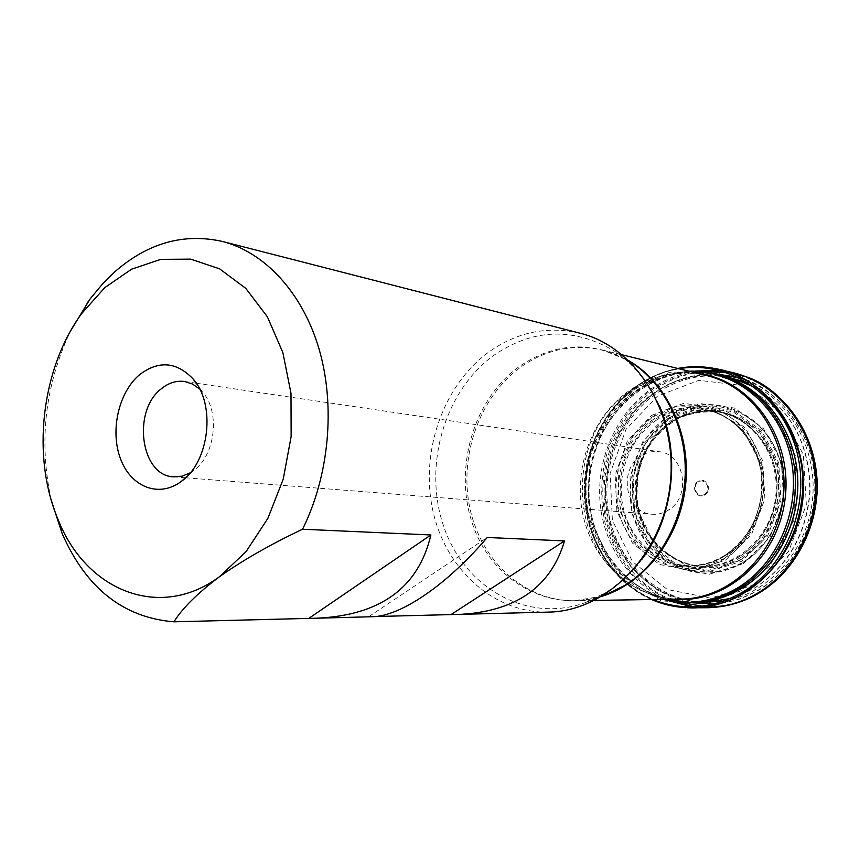 <?xml version="1.0" encoding="UTF-8"?>
<svg xmlns="http://www.w3.org/2000/svg" width="860" height="860" viewBox="0 0 860 860"><rect width="100%" height="100%" fill="white"/><g stroke="black" fill="none" stroke-linecap="round" stroke-linejoin="round"><path stroke-width="0.64" stroke-dasharray="4.3 3.22" d="M713.918 604.021C729.409 603 744.169 598.388 758.176 590.207C795.21 568.449 818.655 521.138 814.312 474.978C810.012 428.807 778.784 389.515 739.449 377.959M716.939 374.121C695.041 373.326 674.842 379.152 656.33 391.59C619.587 416.67 599.667 465.561 606.794 511.087C613.911 556.592 647.924 594.905 691.042 602.731M738.342 377.411C780.891 386.925 820.203 442.459 814.742 495.575C809.755 547.885 779.687 578.006 758.273 590.401L739.105 599.237C723.883 603.817 706.501 604.784 686.957 602.129L657.233 589.992L630.573 566.288L612.191 533.092L605.171 495.854C606.257 471.291 611.256 449.909 620.157 431.731L635.207 410.069C645.742 399.212 656.642 390.698 667.897 384.538C681.184 378.271 697.18 374.713 715.885 373.863M739.557 556.484C730.43 562.73 718.078 565.998 702.523 566.267L699.201 566.052C681.915 564.235 666.059 555.151 651.633 538.79C634.745 515.065 632.885 482.643 641.506 460.068C660.351 423.152 676.895 411.553 716.627 411.693L719.917 412.219C748.737 415.756 779.085 451.414 777.074 489.039C775.258 525.944 754.306 547.798 739.557 556.484M670.832 422.55C645.021 439.761 631.261 474.58 637.346 506.293C643.366 537.994 668.886 563.311 699.159 566.052L702.437 566.267C715.434 566.697 727.775 563.429 739.46 556.474C765.26 540.94 780.719 507.142 776.182 475.247C771.721 443.319 748.049 417.444 719.831 412.209L716.595 411.682C700.212 409.693 684.958 413.316 670.832 422.55M724.539 558.473L744.255 541.262L760.616 509.84L762.089 466.088L740.933 426.022L706.63 406.554L675.036 406.941L652.557 417.035L634.132 434.354L619.103 464.604L617.534 506.131L636.733 545.251L669.435 566.127L701.115 567.6L724.539 558.473M652.461 416.842C685.904 393.805 734.096 405.447 754.349 444.115C775.129 482.438 760.702 537.317 724.636 558.667C688.849 580.607 642.366 564.816 624.435 527.298C605.988 490.082 618.705 439.352 652.461 416.842M671.886 605.902C655.417 601.763 639.475 593.722 624.038 581.768C609.772 567.385 598.732 550.217 590.928 530.244L584.961 499.488C584.714 478.977 587.423 460.229 593.099 443.222C606.257 411.402 625.446 392.869 642.517 382.141C656.728 372.982 675.519 367.854 698.89 366.747M686.172 607.687C638.206 605.074 597.582 566.063 587.466 516.806C577.232 467.539 597.786 412.832 637.808 385.28C660.942 369.692 686.087 363.995 713.209 368.198M548.637 612.094C493.543 613.395 445.512 568.954 432.849 510.646C419.992 452.338 442.685 386.075 488.168 352.492C516.516 332.111 547.164 325.682 580.124 333.228M51.407 500.671C38.496 441.933 44.892 385.366 70.574 330.982M375.39 616.534L371.971 616.738M368.704 616.706L487.222 537.479M641.13 455.929C617.609 469.882 625.725 513.474 652.267 514.248C657.921 514.645 663.286 513.269 668.327 510.12C691.633 496.897 684.85 453.983 659.319 451.726C652.869 450.855 646.806 452.252 641.13 455.929M190.21 472.86L193.736 470.517C215.376 455.488 220.343 411.585 202.595 392.117L199.681 389.042M727.076 376.895C701.889 373.294 678.551 378.658 657.051 392.998C619.308 418.712 599.764 469.904 609.202 516.172C618.544 562.44 656.556 599.28 701.62 602.312M723.367 601.204L730.968 599.613M731.204 599.549C772.699 589.175 807.078 548.282 812.399 500.671C817.838 453.069 793.436 405.544 755.295 386.172M755.08 386.065L748.028 382.818M669.714 417.863C703.835 394.504 753.059 406.318 773.785 445.566C795.048 484.481 780.353 540.166 743.524 561.795C706.984 584.015 659.512 567.933 641.195 529.867C622.35 492.103 635.282 440.675 669.714 417.863M742.072 559.021L719.003 567.955L687.774 566.514L655.513 546.057L636.54 507.722L638.055 467.034L652.858 437.407L671.026 420.454L693.182 410.596L724.335 410.263L758.133 429.366L778.999 468.614L777.58 511.442L761.487 542.187L742.072 559.021M740.922 557.377C706.619 578.318 661.899 563.3 644.602 527.449C626.822 491.877 639.023 443.384 671.488 421.938C703.652 399.986 749.92 411.231 769.356 448.125C789.287 484.707 775.516 536.984 740.922 557.377M670.08 422.454C684.313 413.155 699.674 409.543 716.165 411.628L716.165 411.628C752.307 416.304 780.579 455.456 775.709 496.521C771.302 537.65 735.01 569.513 698.739 566.009L698.739 566.009C668.381 563.418 642.721 538.145 636.626 506.389C630.455 474.623 644.215 439.707 670.08 422.454M656.438 420.121C629.628 438.084 615.824 474.924 623.221 507.701C630.498 540.488 658.491 565.471 690.15 565.74C702.577 565.783 714.38 562.462 725.539 555.764C751.253 540.198 766.851 506.54 762.766 474.516C756.402 440.019 738.063 418.508 707.737 409.983C689.473 406.318 672.37 409.704 656.438 420.121M724.238 555.764C738.772 547.1 759.122 526.094 762.078 490.157C765.314 453.639 737.977 416.219 709.07 410.295L709.059 410.295C690.204 407.199 674.788 408.855 662.813 415.272C648.569 421.26 636.013 435.612 625.145 458.326C620.952 471.183 619.415 485.362 620.511 500.885C623.726 516.516 630.058 530.491 639.507 542.821C655.395 558.946 674.692 565.912 691.515 565.729L691.526 565.729C705.071 564.644 715.971 561.322 724.238 555.764M653.912 419.003C621.157 440.804 608.816 490.028 626.714 526.116C644.129 562.494 689.215 577.737 723.873 556.452C758.799 535.737 772.753 482.621 752.64 445.491C733.053 408.038 686.366 396.686 653.912 419.003M651.676 415.369L683.528 403.372L717.014 407.694L745.437 428.033L762.691 460.67L764.895 498.908L751.468 534.608L725.399 560.236L692.386 570.707L659.265 564.396L632.487 543.101L616.889 511.27L615.126 474.989L627.434 440.922L651.676 415.369M638.571 389.72C592.013 421.454 574.684 491.264 599.861 542.972C624.317 595.077 688.774 618.243 739.449 587.95C790.544 558.462 811.216 480.557 781.471 426.678C752.478 372.348 684.689 357.255 638.571 389.72M740.965 590.777L706.931 603.591L661.318 600.893L614.728 570.406L587.659 514.398L589.938 455.284L611.191 412.101L637.335 387.15L669.403 372.326L714.864 371.197L764.744 398.75L795.876 456.724L793.791 520.45L769.786 566.063L740.965 590.777M652.761 599.517C614.298 583.521 587.67 543.122 584.585 499.036C581.586 454.918 602.086 409.887 637.013 385.774C649.859 376.992 663.791 371.305 678.82 368.714M687.011 607.73C639.034 605.161 598.377 566.159 588.24 516.914C577.995 467.657 598.549 412.95 638.571 385.398C661.727 369.8 686.882 364.113 714.037 368.338M669.381 600.925C630.53 585.499 603.354 545.369 599.968 501.358C596.668 457.316 617.136 412.219 652.202 388.172C665.436 379.185 679.819 373.476 695.332 371.047M719.143 370.359L725.41 371.144M725.464 371.144L734.203 372.95M707.694 607.74L698.771 607.547M698.718 607.536L692.429 606.902M720.874 606.612L694.364 606.837M672.692 601.516C657.857 595.206 644.033 585.703 631.229 572.986C619.684 558.505 611.03 542.155 605.268 523.933C599.087 496.166 601.409 468.861 609.192 446.458C618.286 425.313 629.015 409.252 641.366 398.266C655.03 385 674.133 375.971 698.696 371.208M721.003 370.853L747.759 377.357M732.354 373.562C774.473 382.345 809.722 421.851 815.893 470.323C822.16 518.763 798.037 569.567 758.928 592.454C742.148 602.193 724.518 606.945 706.028 606.73M678.411 602.279C637.819 589.422 608.16 549.755 603.451 505.099C598.796 460.423 619.125 413.907 654.858 389.451C670.015 379.195 686.538 373.294 704.437 371.746M726.367 372.488L732.268 373.552M688.892 371.187L664.565 375.057L659.813 376.594C675.24 372.122 690.741 371.746 706.339 375.465C679.034 369.424 653.578 374.315 629.961 390.139C591.572 416.552 572.33 469.818 583.381 516.871C594.271 563.934 635.003 599.721 681.088 599.076C665.059 599.216 650.031 595.389 635.991 587.606C566.288 551.464 564.332 432.881 631.498 390.117L645.183 382.206L659.813 376.594C672.692 372.832 685.764 371.864 699.04 373.67M602.279 596.184L574.448 600.721C524.783 601.387 481.428 561.376 470.054 508.937C458.531 456.51 479.3 397.105 520.558 367.241C545.939 349.332 573.33 343.613 602.742 350.074L628.864 360.706M688.505 371.09L664.565 375.057L660.222 376.443L647.569 381.797L635.647 388.86C567.127 432.472 569.116 553.238 640.281 590.154L663.125 599.355M673.584 599.194C660.233 598.001 647.698 594.131 635.991 587.606L640.281 590.154L662.727 599.355M718.53 374.519C658.05 359.254 596.227 410.37 589.562 475.505C581.532 540.499 630.401 604.096 692.762 602.709M690.268 602.763C627.779 604.15 578.834 540.37 586.885 475.204C593.572 409.887 655.503 358.62 716.111 373.917M734.515 379.002C705.866 371.681 679.077 376.271 654.148 392.773C614.9 419.497 595.593 473.796 607.633 521.31C619.479 568.836 662.157 604.204 709.35 601.903M730.269 598.485L740.266 595.099M740.632 594.948L754.231 588.208C787.631 566.686 806.142 534.619 809.776 492.027C810.045 449.361 794.608 416.272 763.465 392.762M763.142 392.536L754.155 387M694.31 602.666C646.677 604.279 604.075 567.987 592.433 519.73C580.618 471.484 600.237 416.573 639.84 389.419C664.662 372.853 691.397 368.015 720.024 374.906M743.191 563.633L769.926 537.511L783.686 501.1L781.407 462.089L763.659 428.796L734.472 408.038L700.104 403.619L667.457 415.853L642.624 441.889L630.025 476.612L631.853 513.592L647.859 546.046L675.337 567.793L709.307 574.265L743.191 563.633M754.059 584.854L710.596 598.13L667.306 589.498L632.519 561.591L612.374 520.3L610.105 473.43L625.994 429.398L657.373 396.191L698.847 380.313L742.782 385.581L780.353 411.886L803.337 454.531L806.347 504.712L788.555 551.507L754.059 584.854M668.317 418.003L644.226 443.244L631.992 476.935L633.777 512.818L649.321 544.294L675.981 565.364L708.919 571.61L741.739 561.279L767.636 535.952L780.955 500.681L778.751 462.884L761.573 430.613L733.3 410.478L699.997 406.167L668.317 418.003M742.696 562.773C705.598 585.327 657.448 568.965 638.872 530.33C619.77 491.995 632.885 439.815 667.812 416.648C702.416 392.923 752.382 404.888 773.43 444.738C795.027 484.244 780.095 540.822 742.696 562.773M698.062 481.45C690.01 486.169 697.159 500.208 704.942 494.865C713.069 490.135 705.813 476.042 698.062 481.45M668.768 419.056L699.965 407.404L732.763 411.66L760.584 431.505L777.483 463.271L779.654 500.477L766.539 535.199L741.062 560.139L708.747 570.33L676.315 564.192L650.053 543.456L634.734 512.442L632.981 477.096L645.021 443.91L668.768 419.056M704.641 494.306C697.471 498.918 691.161 486.502 698.341 481.998C705.469 477.343 711.876 489.791 704.641 494.306M641.786 559.451C631.649 572.975 619.866 583.918 606.461 592.282L584.961 602.742C627.585 587.767 663.791 539.983 669.983 484.588C676.293 429.204 651.654 374.551 613.449 350.461L631.068 362.296C592.841 340.41 555.463 341.882 518.956 366.725C472.871 399.986 453.102 469.753 473.054 525.503C492.533 581.435 550.604 614.631 604.784 595.12L584.961 602.742C526.653 623.683 464.626 587.53 443.964 527.191C422.776 467.044 443.889 391.891 493.178 355.771C532.232 328.746 572.319 326.972 613.449 350.461C633.218 363.285 648.462 381.571 659.19 405.329M691.526 565.729L697.503 565.88C691.343 565.052 684.366 562.967 676.54 559.624C666.081 553.851 656.47 544.842 647.698 532.598C640.915 519.429 637.099 505.239 636.271 490.039C637.26 474.817 641.205 460.498 648.107 447.092C656.535 434.762 666.973 425.012 679.421 417.831C693.267 412.832 704.061 410.629 711.822 411.22L716.627 411.693M691.515 565.729C702.932 565.299 713.779 561.999 724.055 555.818C737.031 547.304 747.157 535.619 754.424 520.773C761.992 500.821 763.97 483.234 760.337 467.99C752.769 437.815 735.676 418.583 709.059 410.295L716.595 411.682M651.558 599.528C606.311 579.747 579.124 526.793 585.047 475C590.831 423.185 629.133 377.626 677.659 368.435M722.002 606.44L720.863 606.612M604.784 595.12L589.659 599.216L574.448 600.721L594.539 600.42M631.068 362.296L617.243 354.943L602.742 350.074L622.264 354.858M173.763 476.859L185.448 477.773M185.588 477.784L652.267 514.248M184.534 381.474L196.123 383.194M196.263 383.216L659.319 451.726M202.595 392.117L197.262 384.753M193.736 470.517L186.9 476.494M754.059 386.935L762.928 392.343M763.239 392.558C794.629 416.046 810.238 449.124 810.055 491.78C806.54 534.383 788.029 566.493 754.51 588.122L740.363 595.088M730.162 598.538L740.008 595.238"/><path stroke-width="1.29" d="M739.449 377.959L716.939 374.121M715.885 373.863L738.342 377.411M691.042 602.731L713.918 604.021M698.89 366.747L718.326 369.23C762.852 376.626 807.217 433.58 802.659 490.995C798.488 547.379 766.26 580.102 743.599 593.196C730.387 601.892 712.983 606.762 691.386 607.826L671.886 605.902M714.037 368.338L718.422 369.252C760.917 378.862 796.134 419.487 801.982 468.926C807.938 518.322 783.309 569.9 743.696 593.196C727.119 602.86 709.726 607.74 691.483 607.826L687.011 607.73M70.574 330.982L90.031 299.022L102.931 283.435L114.993 271.631C147.963 242.939 183.75 232.867 222.364 241.434C264.912 252.367 302.569 292.647 319.157 349.343C335.594 406.07 329.197 475.644 302.548 529.244C270.868 544.208 243.219 560 219.633 576.598L246.132 551.539L267.858 518.376L283.241 479.171L291.142 436.514L290.992 393.3L282.843 352.492L267.374 316.781L245.788 288.379L219.633 268.868L190.683 259.129L160.766 259.365L131.623 269.159L104.812 287.627L81.678 313.513C41.129 368.983 31.186 457.058 58.34 520.182C86.269 590.53 159.637 621.189 219.633 576.598C197.65 593.11 182.417 608.17 173.924 621.801C123.41 617.673 86.14 588.229 62.103 533.469L51.407 500.671M139.836 374.487C158.799 360.308 176.504 361.748 192.93 378.787C216.086 404.103 209.56 461.841 181.352 481.353C159.121 498.262 130.913 487.104 120.529 458.842C109.822 430.806 118.637 391.966 139.836 374.487M222.364 241.434L580.124 333.228C636.432 346.924 678.4 414.187 670.176 484.61C662.49 555.098 606.579 611.299 548.637 612.094L375.39 616.534M302.548 529.244L430.892 534.963C418.411 587.788 380.206 615.534 316.265 618.211L173.924 621.801M316.265 618.211L371.971 616.738C399.954 616.631 446.394 585.488 487.222 537.479L564.515 540.918C550.701 587.498 515.065 612.03 457.606 614.491M451.07 614.545L564.515 540.918M308.976 618.265L430.892 534.963M199.681 389.042L192.489 384.001L184.534 381.474C176.45 380.421 168.797 382.786 161.594 388.569C131.87 410.553 140.524 476.117 173.763 476.859L182.083 476.171L190.21 472.86M701.62 602.312L723.367 601.204M748.028 382.818L727.076 376.895M678.82 368.714C727.657 360.114 779.665 393.256 795.661 447.447C812.034 501.466 787.824 565.783 742.18 592.389C712.51 608.934 682.7 611.309 652.761 599.517M714.359 368.402L714.359 368.402C768.238 377.282 810.206 436.88 802.81 499.585C796.038 562.365 741.836 611.095 687.333 607.751L707.694 607.74C725.044 607.289 741.578 602.495 757.294 593.346C796.199 570.556 820.537 520.397 815.119 472.022C809.797 423.614 775.817 383.334 734.203 372.95L714.359 368.402M695.332 371.047L719.143 370.359M692.429 606.902L669.381 600.925M734.203 372.95L746.803 376.981C789.544 391.203 823.708 449.619 816.226 501.025C809.314 551.905 779.902 580.812 758.563 593.239C748.512 599.549 735.945 604.01 720.874 606.612L707.694 607.74M694.364 606.837L672.692 601.516M698.696 371.208L721.003 370.853M706.028 606.73L678.411 602.279M704.437 371.746L726.367 372.488M594.539 600.42L681.088 599.076C730.28 598.85 777.128 553.818 783.266 497.381C789.867 440.987 754.241 386.656 706.339 375.465L622.264 354.858M628.864 360.706C667.382 383.098 691.354 434.665 685.474 486.341C679.679 538.027 644.807 582.94 602.279 596.184M663.125 599.355C688.441 605.634 713.069 601.936 736.999 588.251C778.794 563.698 802.316 506.293 790.361 455.606C778.655 404.834 734.397 369.585 688.892 371.187M699.04 373.67C751.016 380.26 792.382 437.245 785.234 497.607C778.741 558.033 725.711 604.354 673.584 599.194M688.505 371.09L716.111 373.917C756.499 383.839 789.534 423.023 794.758 470.205C800.069 517.365 776.515 566.353 738.794 588.649C723.411 597.678 707.242 602.376 690.268 602.763L692.762 602.709C709.704 602.333 725.851 597.635 741.191 588.638C778.837 566.407 802.337 517.569 797.037 470.549C791.813 423.507 758.853 384.431 718.53 374.519L721.379 375.272C760.982 386.301 792.716 425.603 797.284 472.172C801.918 518.72 778.472 566.665 741.288 588.638C726.851 597.12 711.661 601.774 695.718 602.613L694.31 602.666M692.762 602.709L709.35 601.903L730.269 598.485M754.155 387L734.515 379.002L720.024 374.906M604.784 595.12L624.758 585.434C659.717 563.784 683.99 519.644 685.226 473.581C686.409 427.517 664.554 383.754 631.068 362.296M659.19 405.329C680.959 453.252 673.702 517.591 641.786 559.451M685.936 607.676L685.936 607.676C673.971 606.999 662.512 604.279 651.558 599.528M712.972 368.155L712.972 368.155C701.169 366.156 689.397 366.242 677.659 368.435M747.759 377.357C786.008 392.483 814.495 433.44 817 479.482C819.515 525.514 795.554 571.534 758.713 593.185C747.071 600 734.838 604.419 722.002 606.44M716.111 373.917L718.53 374.519M197.262 384.753L192.93 378.787M186.9 476.494L181.352 481.353M58.34 520.182L62.103 533.469M81.678 313.513L88.3 301.398M690.268 602.763L662.727 599.355M734.515 379.002L754.059 386.935M709.35 601.903L730.162 598.538"/></g></svg>
